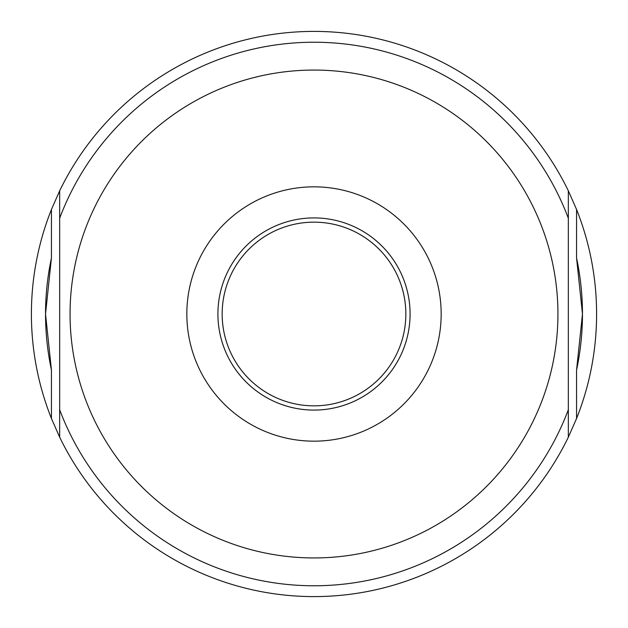 <?xml version="1.0" encoding="UTF-8"?>
<svg xmlns="http://www.w3.org/2000/svg" width="628" height="628" viewBox="0 0 628 628"><rect width="100%" height="100%" fill="white"/><g stroke="black" fill="none" stroke-linecap="round" stroke-linejoin="round"><path stroke-width="0.94" d="M222.155 314A91.845 91.845 0 0 0 314 405.845A91.845 91.845 0 0 0 405.845 314A91.845 91.845 0 0 0 314 222.155A91.845 91.845 0 0 0 222.155 314M217.916 314A96.084 96.084 0 0 0 314 410.084A96.084 96.084 0 0 0 410.084 314A96.084 96.084 0 0 0 314 217.916A96.084 96.084 0 0 0 217.916 314M186.83 314A127.17 127.17 0 0 0 314 441.17A127.17 127.17 0 0 0 441.17 314A127.17 127.17 0 0 0 314 186.83A127.17 127.17 0 0 0 186.83 314M576.567 369.978A268.47 268.47 0 0 0 582.47 314L576.567 369.978L576.567 418.499A282.6 282.6 0 0 0 576.567 209.501L576.567 258.022L582.47 314A268.47 268.47 0 0 0 576.567 258.022M51.433 258.022L51.433 209.501A282.6 282.6 0 0 0 51.433 418.499L51.433 369.978L45.53 314L51.433 258.022A268.47 268.47 0 0 0 51.433 369.978M51.433 209.501L59.66 190.818L59.66 437.182A282.6 282.6 0 0 0 568.34 437.182L568.34 190.818L576.567 209.501M576.567 418.499L568.34 437.182L568.34 190.818A282.6 282.6 0 0 0 59.66 190.818L59.66 437.182L51.433 418.499M557.939 314A243.939 243.939 0 0 0 314 70.061A243.939 243.939 0 0 0 70.061 314A243.939 243.939 0 0 0 314 557.939A243.939 243.939 0 0 0 557.939 314M568.34 218.246A271.767 271.767 0 0 0 59.66 218.246M59.66 409.754A271.767 271.767 0 0 0 568.34 409.754"/></g></svg>

